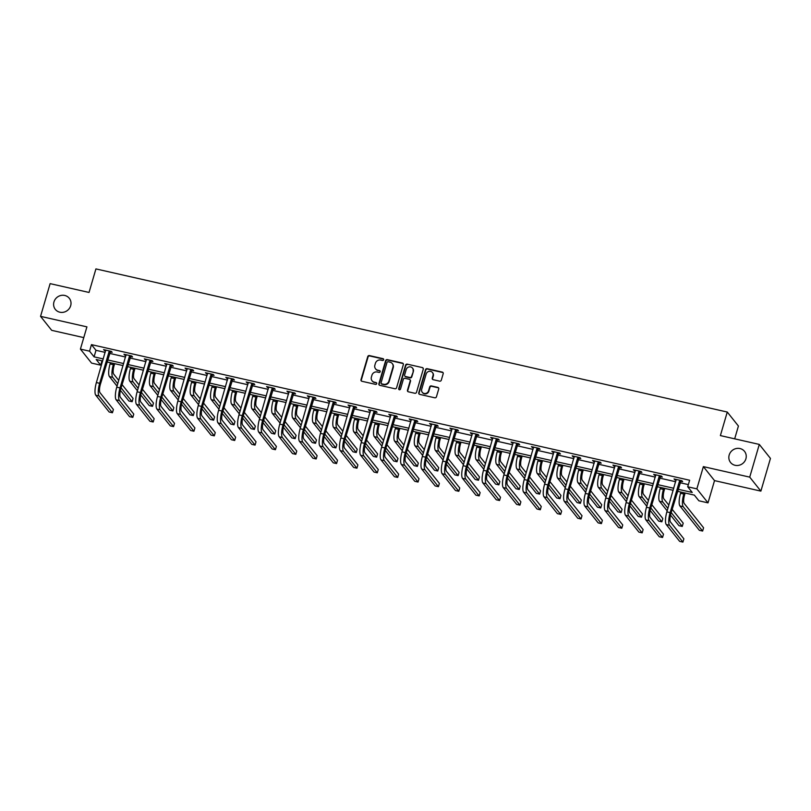 <?xml version="1.0" encoding="UTF-8"?>
<svg xmlns="http://www.w3.org/2000/svg" width="811" height="811" viewBox="0 0 811 811"><rect width="100%" height="100%" fill="white"/><g stroke="black" fill="none" stroke-linecap="round" stroke-linejoin="round"><path stroke-width="1.22" d="M383.674 359.77A0.953 0.902 -38.5 0 0 383.035 358.675L369.41 355.583A1.369 1.287 -38.5 0 0 367.758 356.576L360.996 379.7A1.369 1.287 -38.5 0 0 361.899 381.271L375.523 384.363A0.953 0.902 -38.5 0 0 376.537 382.863A0.953 0.902 -38.5 0 0 376.051 382.559L374.287 382.163A4.379 4.106 -38.5 0 1 371.387 377.125L371.945 375.199A4.379 4.106 -38.5 0 1 377.257 372.016L379.021 372.411A0.953 0.902 -38.5 0 0 380.024 370.921A0.953 0.902 -38.5 0 0 379.538 370.617L377.784 370.211A4.379 4.106 -38.5 0 1 374.875 365.173L375.442 363.247A4.379 4.106 -38.5 0 1 380.744 360.074L382.508 360.469A0.953 0.902 -38.5 0 0 383.674 359.77M383.644 359.182A0.953 0.902 -38.5 0 0 383.339 359.05L369.715 355.958A1.369 1.287 -38.5 0 0 368.062 356.952L361.3 380.075A1.369 1.287 -38.5 0 0 361.382 381.018M376.659 383.076A0.953 0.902 -38.5 0 0 376.355 382.944L374.287 382.163M380.156 371.134A0.953 0.902 -38.5 0 0 379.842 370.992L377.784 370.211M729.18 455.032A8.921 8.363 -38.5 0 0 730.559 462.483A8.921 8.363 -38.5 0 0 739.085 465.261A8.921 8.363 -38.5 0 0 745.897 458.823A8.921 8.363 -38.5 0 0 744.518 451.362A8.921 8.363 -38.5 0 0 735.993 448.584A8.921 8.363 -38.5 0 0 729.18 455.032M53.952 301.945A8.921 8.363 -38.5 0 0 55.33 309.396A8.921 8.363 -38.5 0 0 63.856 312.174A8.921 8.363 -38.5 0 0 70.669 305.737A8.921 8.363 -38.5 0 0 69.29 298.276A8.921 8.363 -38.5 0 0 60.764 295.498A8.921 8.363 -38.5 0 0 53.952 301.945M439.643 381.16A1.369 1.287 -38.5 0 0 441.306 380.166L443.201 373.678A1.369 1.287 -38.5 0 0 442.299 372.107L427.164 368.681A1.369 1.287 -38.5 0 0 425.511 369.674L418.75 392.788A1.369 1.287 -38.5 0 0 419.652 394.369L434.787 397.795A1.369 1.287 -38.5 0 0 436.44 396.802L438.731 388.966A1.369 1.287 -38.5 0 0 437.828 387.394L431.351 385.924A1.369 1.287 -38.5 0 0 429.698 386.918L428.553 390.801A3.66 3.437 -38.5 0 1 422.267 392.301A3.66 3.437 -38.5 0 1 421.7 389.25L426.15 374.023A3.66 3.437 -38.5 0 1 432.445 372.523A3.66 3.437 -38.5 0 1 433.003 375.584L432.263 378.119A1.369 1.287 -38.5 0 0 433.175 379.69L439.643 381.16M759.299 444.418L770.45 458.408L760.88 491.121L749.729 477.132L759.299 444.418L720.381 435.588L727.264 412.039L95.921 268.907L89.038 292.457L50.12 283.637L40.55 316.351L86.919 326.863L80.411 349.105L89.555 351.173L91.461 344.634L689.634 480.244L687.718 486.793L696.862 488.861L708.013 502.861L698.869 500.782L694.348 495.115L677.408 491.273M749.729 477.132L703.37 466.619L696.862 488.861M403.331 364.646A1.369 1.287 -38.5 0 0 402.428 363.064L387.293 359.638A1.369 1.287 -38.5 0 0 385.641 360.631L378.879 383.755A1.369 1.287 -38.5 0 0 379.781 385.326L394.916 388.753A1.369 1.287 -38.5 0 0 396.569 387.759L403.331 364.646M407.234 364.159L422.359 367.586A1.369 1.287 -38.5 0 1 423.271 369.157L416.509 392.281A1.369 1.287 -38.5 0 1 414.847 393.274L408.369 391.804A1.369 1.287 -38.5 0 1 407.467 390.233L410.214 380.856A1.369 1.287 -38.5 0 0 409.302 379.284L405.013 378.311A1.369 1.287 -38.5 0 0 403.351 379.305L400.492 389.067A0.953 0.902 -38.5 0 1 398.85 389.452A0.953 0.902 -38.5 0 1 398.698 388.651L405.571 365.153A1.369 1.287 -38.5 0 1 407.234 364.159L422.359 367.586M40.55 316.351L51.701 330.341L83.766 337.609M734.675 438.832L738.415 426.028L727.264 412.039M91.461 344.634L95.982 350.311L105.207 352.4M109.434 353.353L125.573 357.012M129.811 357.975L145.95 361.635M150.187 362.598L166.326 366.258M170.553 367.211L186.702 370.87M190.93 371.833L207.079 375.493M211.306 376.456L227.445 380.116M231.682 381.069L247.821 384.728M252.059 385.691L268.198 389.351M272.425 390.314L288.574 393.974M292.801 394.927L308.95 398.586M313.178 399.549L329.317 403.209M333.554 404.162L349.693 407.832M353.931 408.785L370.069 412.444M374.297 413.407L390.446 417.067M394.673 418.02L410.822 421.679M415.05 422.643L431.188 426.302M435.426 427.265L451.565 430.925M455.802 431.878L471.941 435.537M476.169 436.5L492.318 440.16M496.545 441.123L512.694 444.783M516.921 445.736L533.06 449.395M537.298 450.358L553.437 454.018M557.674 454.981L573.813 458.641M578.04 459.594L594.189 463.253M598.417 464.216L614.566 467.876M618.793 468.839L634.932 472.499M639.169 473.452L655.308 477.111M659.546 478.074L675.685 481.734M679.912 482.697L688.357 484.603M110.043 351.873L112.161 352.349L111.411 351.406L103.575 349.622L105.653 350.869M130.419 356.485L132.538 356.972L131.787 356.019L123.951 354.245L126.019 355.492M150.795 361.108L152.914 361.584L152.164 360.642L144.328 358.867L146.396 360.104M171.172 365.72L173.29 366.207L172.54 365.264L164.704 363.48L166.772 364.727M191.548 370.343L193.667 370.83L192.906 369.877L185.07 368.103L187.148 369.35M211.914 374.966L214.033 375.442L213.283 374.5L205.447 372.725L207.525 373.962M232.291 379.578L234.409 380.065L233.659 379.122L225.823 377.338L227.891 378.585M252.667 384.201L254.786 384.678L254.036 383.735L246.199 381.961L248.267 383.208M273.043 388.824L275.162 389.3L274.412 388.357L266.576 386.583L268.644 387.82M293.42 393.436L295.539 393.923L294.778 392.98L286.942 391.196L289.02 392.443M313.786 398.059L315.905 398.536L315.155 397.593L307.318 395.819L309.396 397.066M334.162 402.682L336.281 403.158L335.531 402.215L327.695 400.441L329.763 401.678M354.539 407.294L356.658 407.781L355.907 406.828L348.071 405.054L350.139 406.301M374.915 411.917L377.034 412.393L376.284 411.451L368.447 409.677L370.515 410.924M395.292 416.54L397.41 417.016L396.65 416.073L388.814 414.299L390.892 415.536M415.658 421.152L417.777 421.639L417.026 420.686L409.19 418.912L411.268 420.159M436.034 425.775L438.153 426.251L437.403 425.309L429.566 423.535L431.634 424.782M456.411 430.398L458.529 430.874L457.779 429.931L449.943 428.147L452.011 429.394M476.787 435.01L478.906 435.497L478.155 434.544L470.319 432.77L472.387 434.017M497.163 439.633L499.282 440.109L498.522 439.167L490.685 437.393L492.764 438.639M517.53 444.256L519.648 444.732L518.898 443.789L511.062 442.005L513.14 443.252M537.906 448.868L540.025 449.355L539.274 448.402L531.438 446.628L533.506 447.875M558.282 453.491L560.401 453.967L559.651 453.025L551.815 451.251L553.883 452.497M578.659 458.114L580.777 458.59L580.027 457.647L572.191 455.863L574.259 457.11M599.025 462.726L601.154 463.213L600.393 462.26L592.557 460.486L594.635 461.733M619.401 467.349L621.52 467.825L620.77 466.883L612.934 465.108L615.012 466.345M639.778 471.961L641.896 472.448L641.146 471.505L633.31 469.721L635.378 470.968M660.154 476.584L662.273 477.071L661.523 476.118L653.686 474.344L655.754 475.591M680.53 481.207L682.649 481.683L681.889 480.741L674.053 478.966L676.131 480.203M703.37 466.619L714.521 480.609L760.88 491.121M714.521 480.609L708.013 502.861M101.973 360.814L100.706 365.173L91.562 363.095L80.411 349.105M678.006 489.236L692.239 492.459L687.718 486.793M89.555 351.173L94.076 356.85L103.291 358.938M107.518 359.902L123.667 363.561M127.895 364.514L144.034 368.174M148.271 369.137L164.41 372.796M168.647 373.759L184.786 377.419M189.014 378.372L205.163 382.032M209.39 382.995L225.539 386.654M229.766 387.617L245.905 391.277M250.143 392.23L266.282 395.89M270.519 396.853L286.658 400.512M290.885 401.475L307.034 405.135M311.262 406.088L327.411 409.748M331.638 410.711L347.777 414.37M352.015 415.333L368.153 418.993M372.391 419.946L388.53 423.606M392.757 424.569L408.906 428.228M413.134 429.181L429.283 432.851M433.51 433.804L449.649 437.464M453.886 438.427L470.025 442.086M474.263 443.039L490.402 446.699M494.629 447.662L510.778 451.321M515.005 452.285L531.154 455.944M535.382 456.897L551.521 460.557M555.758 461.52L571.897 465.179M576.134 466.143L592.273 469.802M596.501 470.755L612.65 474.415M616.877 475.378L633.026 479.037M637.253 480L653.392 483.66M657.63 484.613L673.769 488.273M102.693 360.976L96.185 359.496L100.706 365.173M673.181 490.31L657.032 486.651M652.804 485.688L636.655 482.028M632.428 481.075L616.289 477.415M612.052 476.452L595.913 472.793M591.675 471.83L575.536 468.17M571.309 467.217L555.16 463.557M550.933 462.594L534.784 458.935M530.556 457.972L514.417 454.312M510.18 453.359L494.041 449.7M489.803 448.736L473.665 445.077M469.437 444.124L453.288 440.454M449.061 439.501L432.912 435.842M428.684 434.878L412.546 431.219M408.308 430.266L392.169 426.606M387.932 425.643L371.793 421.984M367.565 421.021L351.416 417.361M347.189 416.408L331.04 412.748M326.813 411.785L310.674 408.126M306.436 407.163L290.297 403.503M286.06 402.55L269.921 398.89M265.694 397.927L249.545 394.268M245.317 393.305L229.168 389.645M224.941 388.692L208.802 385.032M204.565 384.069L188.426 380.41M184.188 379.447L168.049 375.787M163.822 374.834L147.673 371.174M143.446 370.211L127.297 366.552M123.069 365.589L106.93 361.929M95.982 350.311L94.076 356.85M104.325 350.575L104.538 349.845M124.701 355.188L124.914 354.468M145.078 359.81L145.291 359.08M165.454 364.433L165.667 363.703M185.831 369.046L186.043 368.326M206.197 373.668L206.41 372.938M226.573 378.291L226.786 377.561M246.949 382.904L247.162 382.184M267.326 387.526L267.539 386.796M287.702 392.149L287.915 391.419M308.068 396.761L308.281 396.042M328.445 401.384L328.658 400.654M348.821 405.997L349.034 405.277M369.198 410.619L369.41 409.89M389.574 415.242L389.787 414.512M409.94 419.855L410.153 419.135M430.317 424.477L430.529 423.747M450.693 429.1L450.906 428.37M471.069 433.713L471.282 432.993M491.446 438.335L491.659 437.605M511.812 442.958L512.025 442.228M532.188 447.571L532.401 446.851M552.565 452.193L552.778 451.463M572.941 456.816L573.154 456.086M593.317 461.429L593.53 460.709M613.684 466.051L613.897 465.321M634.06 470.674L634.273 469.944M654.436 475.287L654.649 474.567M674.813 479.909L675.026 479.179M375.554 368.833L375.858 369.208A4.379 4.106 -38.5 0 0 378.078 370.597M372.067 380.775L372.361 381.16A4.379 4.106 -38.5 0 0 374.591 382.539M403.249 363.703A1.369 1.287 -38.5 0 0 402.722 363.45L387.597 360.013A1.369 1.287 -38.5 0 0 385.945 361.007L379.183 384.13A1.369 1.287 -38.5 0 0 379.264 385.063M388.185 361.757A0.953 0.902 -38.5 0 0 387.019 362.446L381.089 382.741A0.953 0.902 -38.5 0 0 381.717 383.846L383.583 384.272A4.379 4.106 -38.5 0 0 388.885 381.089L392.94 367.221A4.379 4.106 -38.5 0 0 390.04 362.172L388.185 361.757M381.231 383.542L381.535 383.927A0.953 0.902 -38.5 0 0 382.022 384.221L381.717 383.846M392.26 363.561L392.565 363.936A4.379 4.106 -38.5 0 1 393.244 367.596L389.189 381.464A4.379 4.106 -38.5 0 1 383.887 384.647L382.022 384.221M423.19 368.224A1.369 1.287 -38.5 0 0 422.663 367.961M410.001 379.71L410.295 380.095A1.369 1.287 -38.5 0 1 410.508 381.231L407.771 390.608A1.369 1.287 -38.5 0 0 407.852 391.551M407.538 364.534A1.369 1.287 -38.5 0 0 405.875 365.528L399.002 389.037A0.953 0.902 -38.5 0 0 399.032 389.625M413.052 371.124A3.66 3.437 -38.5 0 0 408.987 366.927A3.66 3.437 -38.5 0 0 406.199 369.573L404.628 374.935A1.369 1.287 -38.5 0 0 405.53 376.507L409.829 377.48A1.369 1.287 -38.5 0 0 411.491 376.486L413.357 371.509A3.66 3.437 -38.5 0 0 412.789 368.447L412.485 368.072M404.841 376.081L405.145 376.456A1.369 1.287 -38.5 0 0 405.835 376.892L405.53 376.507M413.357 371.509L411.785 376.872A1.369 1.287 -38.5 0 1 410.133 377.865L405.835 376.892M432.445 372.523L432.739 372.898A3.66 3.437 -38.5 0 1 433.307 375.959L432.567 378.494A1.369 1.287 -38.5 0 0 432.648 379.436M422.267 392.301L422.572 392.686A3.66 3.437 -38.5 0 0 428.857 391.176L428.553 390.801M438.65 388.023A1.369 1.287 -38.5 0 0 438.122 387.77L431.655 386.3A1.369 1.287 -38.5 0 0 429.992 387.293L428.857 391.176M443.12 372.746A1.369 1.287 -38.5 0 0 442.593 372.482L427.468 369.056A1.369 1.287 -38.5 0 0 425.816 370.049L419.054 393.173A1.369 1.287 -38.5 0 0 419.135 394.105M114.655 363.683L114.077 365.639A6.975 1.936 102.8 0 0 113.672 374.074L118.73 380.42M117.777 383.694L112.719 377.338A10.452 2.899 -77.2 0 1 113.327 364.686L113.682 363.47M117.058 386.148L109.455 376.598A10.452 2.899 -77.2 0 1 110.063 363.946L110.418 362.73M122.035 384.556L133.095 398.444L132.142 401.719L121.082 387.83M132.142 401.719L128.878 400.979L120.393 390.334M105.694 350.109L96.387 382.559L99.652 383.299L109.292 350.92M110.549 351.204L100.402 384.242A6.975 1.936 102.8 0 0 99.996 392.676L113.388 409.484L112.435 412.758L99.043 395.95A10.452 2.899 -77.2 0 1 99.652 383.299M112.435 412.758L109.171 412.018L95.769 395.21A10.452 2.899 -77.2 0 1 96.387 382.559M109.759 352.238L109.009 351.295M135.031 368.306L134.454 370.252A6.975 1.936 102.8 0 0 134.048 378.686L139.107 385.032M138.154 388.307L133.095 381.961A10.452 2.899 -77.2 0 1 133.703 369.309L134.058 368.082M137.434 390.76L129.831 381.221A10.452 2.899 -77.2 0 1 130.439 368.569L130.794 367.342M142.412 389.179L153.472 403.067L152.519 406.341L141.449 392.453M152.519 406.341L149.254 405.601L140.769 394.957M155.398 372.918L154.83 374.875A6.975 1.936 102.8 0 0 154.425 383.309L159.483 389.655M158.53 392.93L153.472 386.583A10.452 2.899 -77.2 0 1 154.08 373.932L154.435 372.705M157.81 395.383L150.207 385.843A10.452 2.899 -77.2 0 1 150.816 373.192L151.17 371.965M162.788 393.801L173.848 407.68L172.895 410.954L161.825 397.066M172.895 410.954L169.621 410.214L161.146 399.57M126.07 354.721L116.754 387.171L120.028 387.911L129.669 355.542M130.926 355.826L120.778 388.864A6.975 1.936 102.8 0 0 120.373 397.299L133.764 414.107L132.811 417.381L119.41 400.563A10.452 2.899 -77.2 0 1 120.028 387.911M132.811 417.381L129.547 416.641L116.145 399.823A10.452 2.899 -77.2 0 1 116.754 387.171M130.135 356.86L129.385 355.917M146.446 359.344L137.13 391.794L140.394 392.534L150.045 360.165M151.302 360.449L141.155 393.477A6.975 1.936 102.8 0 0 140.749 401.911L154.141 418.729L153.188 421.994L139.786 405.186A10.452 2.899 -77.2 0 1 140.394 392.534M153.188 421.994L149.913 421.254L136.522 404.446A10.452 2.899 -77.2 0 1 137.13 391.794M150.511 361.483L149.751 360.53M175.774 377.541L175.206 379.497A6.975 1.936 102.8 0 0 174.801 387.932L179.86 394.278M178.896 397.542L173.838 391.196A10.452 2.899 -77.2 0 1 174.456 378.544L174.811 377.328M178.187 400.005L170.574 390.456A10.452 2.899 -77.2 0 1 171.182 377.804L171.547 376.588M183.154 398.414L194.224 412.302L193.261 415.577L182.201 401.688M193.261 415.577L189.997 414.837L181.522 404.192M196.15 382.163L195.583 384.11A6.975 1.936 102.8 0 0 195.177 392.544L200.236 398.89M199.273 402.165L194.214 395.819A10.452 2.899 -77.2 0 1 194.822 383.167L195.187 381.94M198.553 404.618L190.95 395.079A10.452 2.899 -77.2 0 1 191.558 382.427L191.923 381.2M203.531 403.037L214.601 416.925L213.638 420.189L202.578 406.311M213.638 420.189L210.373 419.449L201.888 408.815M216.527 386.776L215.949 388.733A6.975 1.936 102.8 0 0 215.544 397.167L220.602 403.513M219.649 406.787L214.591 400.441A10.452 2.899 -77.2 0 1 215.199 387.79L215.554 386.563M218.929 409.241L211.326 399.701A10.452 2.899 -77.2 0 1 211.935 387.05L212.289 385.823M223.907 407.659L234.967 421.538L234.014 424.812L222.954 410.924M234.014 424.812L230.75 424.072L222.265 413.428M166.823 363.967L157.506 396.417L160.771 397.157L170.411 364.778M171.679 365.062L161.521 398.1A6.975 1.936 102.8 0 0 161.115 406.534L174.517 423.342L173.554 426.616L160.162 409.808A10.452 2.899 -77.2 0 1 160.771 397.157M173.554 426.616L170.29 425.876L156.898 409.068A10.452 2.899 -77.2 0 1 157.506 396.417M170.888 366.096L170.128 365.153M187.189 368.579L177.883 401.029L181.147 401.769L190.788 369.4M192.045 369.684L181.897 402.722A6.975 1.936 102.8 0 0 181.492 411.157L194.893 427.965L193.93 431.239L180.539 414.421A10.452 2.899 -77.2 0 1 181.147 401.769M193.93 431.239L190.666 430.499L177.274 413.681A10.452 2.899 -77.2 0 1 177.883 401.029M191.254 370.718L190.504 369.775M207.565 373.202L198.259 405.652L201.523 406.392L211.164 374.013M212.421 374.307L202.274 407.335A6.975 1.936 102.8 0 0 201.868 415.769L215.26 432.587L214.307 435.852L200.915 419.044A10.452 2.899 -77.2 0 1 201.523 406.392M214.307 435.852L211.042 435.112L197.641 418.304A10.452 2.899 -77.2 0 1 198.259 405.652M211.63 375.341L210.88 374.388M236.903 391.399L236.325 393.355A6.975 1.936 102.8 0 0 235.92 401.79L240.979 408.136M240.026 411.4L234.967 405.054A10.452 2.899 -77.2 0 1 235.575 392.402L235.93 391.186M239.306 413.863L231.703 404.314A10.452 2.899 -77.2 0 1 232.311 391.662L232.666 390.436M244.283 412.272L255.343 426.16L254.39 429.435L243.32 415.546M254.39 429.435L251.126 428.695L242.641 418.05M227.942 377.825L218.625 410.275L221.9 411.015L231.54 378.636M232.798 378.919L222.65 411.958A6.975 1.936 102.8 0 0 222.244 420.392L235.636 437.2L234.683 440.474L221.281 423.666A10.452 2.899 -77.2 0 1 221.9 411.015M234.683 440.474L231.419 439.734L218.017 422.926A10.452 2.899 -77.2 0 1 218.625 410.275M232.007 379.953L231.257 379.011M257.269 396.021L256.702 397.968A6.975 1.936 102.8 0 0 256.296 406.402L261.355 412.748M260.402 416.023L255.343 409.677A10.452 2.899 -77.2 0 1 255.952 397.025L256.306 395.798M259.682 418.476L252.079 408.937A10.452 2.899 -77.2 0 1 252.687 396.285L253.042 395.058M264.66 416.895L275.72 430.783L274.767 434.047L263.697 420.169M274.767 434.047L271.492 433.307L263.017 422.663M248.318 382.437L239.002 414.887L242.266 415.627L251.917 383.258M253.174 383.542L243.026 416.58A6.975 1.936 102.8 0 0 242.621 425.015L256.012 441.823L255.059 445.097L241.658 428.279A10.452 2.899 -77.2 0 1 242.266 415.627M255.059 445.097L251.785 444.357L238.393 427.539A10.452 2.899 -77.2 0 1 239.002 414.887M252.383 384.576L251.623 383.633M277.646 400.634L277.078 402.591A6.975 1.936 102.8 0 0 276.673 411.025L281.731 417.371M280.768 420.645L275.71 414.299A10.452 2.899 -77.2 0 1 276.328 401.648L276.683 400.421M280.059 423.099L272.445 413.559A10.452 2.899 -77.2 0 1 273.054 400.908L273.419 399.681M285.026 421.517L296.096 435.395L295.133 438.67L284.073 424.782M295.133 438.67L291.869 437.93L283.394 427.285M268.694 387.06L259.378 419.51L262.642 420.25L272.283 387.871M273.55 388.165L263.393 421.193A6.975 1.936 102.8 0 0 262.987 429.627L276.389 446.445L275.426 449.71L262.034 432.902A10.452 2.899 -77.2 0 1 262.642 420.25M275.426 449.71L272.161 448.97L258.77 432.162A10.452 2.899 -77.2 0 1 259.378 419.51M272.76 389.199L271.999 388.246M298.022 405.257L297.455 407.213A6.975 1.936 102.8 0 0 297.049 415.637L302.108 421.994M301.145 425.258L296.086 418.912A10.452 2.899 -77.2 0 1 296.694 406.26L297.059 405.034M300.425 427.721L292.822 418.172A10.452 2.899 -77.2 0 1 293.43 405.52L293.795 404.294M305.402 426.13L316.462 440.018L315.509 443.293L304.449 429.404M315.509 443.293L312.245 442.553L303.76 431.908M289.061 391.683L279.754 424.133L283.019 424.873L292.659 392.494M293.917 392.777L283.769 425.816A6.975 1.936 102.8 0 0 283.363 434.25L296.765 451.058L295.802 454.332L282.41 437.524A10.452 2.899 -77.2 0 1 283.019 424.873M295.802 454.332L292.538 453.592L279.146 436.784A10.452 2.899 -77.2 0 1 279.754 424.133M293.126 393.811L292.376 392.869M318.399 409.879L317.821 411.826A6.975 1.936 102.8 0 0 317.415 420.26L322.474 426.606M321.521 429.881L316.462 423.535A10.452 2.899 -77.2 0 1 317.071 410.883L317.425 409.656M320.801 432.334L313.198 422.795A10.452 2.899 -77.2 0 1 313.806 410.143L314.161 408.916M325.779 430.753L336.839 444.641L335.886 447.905L324.826 434.027M335.886 447.905L332.622 447.165L324.136 436.521M309.437 396.295L300.131 428.745L303.395 429.485L313.036 397.116M314.293 397.4L304.145 430.438A6.975 1.936 102.8 0 0 303.74 438.873L317.131 455.681L316.178 458.955L302.787 442.137A10.452 2.899 -77.2 0 1 303.395 429.485M316.178 458.955L312.914 458.215L299.512 441.397A10.452 2.899 -77.2 0 1 300.131 428.745M313.502 398.434L312.752 397.491M338.775 414.492L338.197 416.448A6.975 1.936 102.8 0 0 337.792 424.883L342.85 431.229M341.897 434.503L336.839 428.147A10.452 2.899 -77.2 0 1 337.447 415.506L337.802 414.279M341.178 436.957L333.574 427.407A10.452 2.899 -77.2 0 1 334.183 414.766L334.537 413.539M346.155 435.375L357.215 449.253L356.262 452.528L345.192 438.639M356.262 452.528L352.998 451.788L344.513 441.143M329.813 400.918L320.497 433.368L323.771 434.108L333.412 401.729M334.669 402.023L324.522 435.051A6.975 1.936 102.8 0 0 324.116 443.485L337.508 460.303L336.555 463.568L323.153 446.76A10.452 2.899 -77.2 0 1 323.771 434.108M336.555 463.568L333.291 462.828L319.889 446.02A10.452 2.899 -77.2 0 1 320.497 433.368M333.879 403.047L333.128 402.104M359.141 419.115L358.574 421.071A6.975 1.936 102.8 0 0 358.168 429.495L363.227 435.852M362.274 439.116L357.215 432.77A10.452 2.899 -77.2 0 1 357.823 420.118L358.178 418.892M361.554 441.579L353.951 432.03A10.452 2.899 -77.2 0 1 354.559 419.378L354.914 418.152M366.521 439.988L377.591 453.876L376.639 457.151L365.568 443.262M376.639 457.151L373.364 456.411L364.889 445.766M350.19 405.541L340.873 437.991L344.138 438.731L353.789 406.352M355.046 406.635L344.898 439.674A6.975 1.936 102.8 0 0 344.493 448.108L357.884 464.916L356.931 468.19L343.529 451.382A10.452 2.899 -77.2 0 1 344.138 438.731M356.931 468.19L353.657 467.45L340.265 450.642A10.452 2.899 -77.2 0 1 340.873 437.991M354.255 407.669L353.495 406.727M379.518 423.737L378.95 425.684A6.975 1.936 102.8 0 0 378.544 434.118L383.603 440.464M382.64 443.739L377.581 437.393A10.452 2.899 -77.2 0 1 378.2 424.741L378.555 423.514M381.93 446.192L374.317 436.653A10.452 2.899 -77.2 0 1 374.925 424.001L375.29 422.774M386.898 444.61L397.968 458.499L397.005 461.763L385.945 447.885M397.005 461.763L393.74 461.023L385.266 450.379M370.566 410.153L361.25 442.603L364.514 443.343L374.155 410.974M375.422 411.258L365.264 444.296A6.975 1.936 102.8 0 0 364.859 452.72L378.261 469.539L377.297 472.813L363.906 455.995A10.452 2.899 -77.2 0 1 364.514 443.343M377.297 472.813L374.033 472.073L360.642 455.255A10.452 2.899 -77.2 0 1 361.25 442.603M374.631 412.292L373.871 411.349M399.894 428.35L399.326 430.306A6.975 1.936 102.8 0 0 398.921 438.741L403.979 445.087M403.016 448.361L397.958 442.005A10.452 2.899 -77.2 0 1 398.566 429.364L398.931 428.137M402.297 450.815L394.693 441.265A10.452 2.899 -77.2 0 1 395.302 428.624L395.667 427.397M407.274 449.233L418.334 463.111L417.381 466.386L406.321 452.497M417.381 466.386L414.117 465.646L405.632 455.001M390.932 414.776L381.626 447.226L384.89 447.966L394.531 415.587M395.788 415.881L385.641 448.909A6.975 1.936 102.8 0 0 385.235 457.343L398.637 474.161L397.674 477.426L384.282 460.618A10.452 2.899 -77.2 0 1 384.89 447.966M397.674 477.426L394.41 476.686L381.018 459.878A10.452 2.899 -77.2 0 1 381.626 447.226M394.998 416.905L394.247 415.962M420.27 432.973L419.692 434.919A6.975 1.936 102.8 0 0 419.287 443.353L424.346 449.71M423.393 452.974L418.334 446.628A10.452 2.899 -77.2 0 1 418.942 433.976L419.297 432.75M422.673 455.437L415.07 445.888A10.452 2.899 -77.2 0 1 415.678 433.236L416.033 432.01M427.65 453.846L438.71 467.734L437.758 471.009L426.698 457.12M437.758 471.009L434.493 470.268L426.008 459.624M411.309 419.399L402.003 451.849L405.267 452.589L414.908 420.21M416.165 420.493L406.017 453.531A6.975 1.936 102.8 0 0 405.612 461.966L419.003 478.774L418.05 482.048L404.659 465.24A10.452 2.899 -77.2 0 1 405.267 452.589M418.05 482.048L414.786 481.308L401.384 464.49A10.452 2.899 -77.2 0 1 402.003 451.849M415.374 421.527L414.624 420.585M440.647 437.595L440.069 439.542A6.975 1.936 102.8 0 0 439.663 447.976L444.722 454.322M443.769 457.597L438.71 451.251A10.452 2.899 -77.2 0 1 439.319 438.599L439.674 437.372M443.049 460.05L435.446 450.51A10.452 2.899 -77.2 0 1 436.054 437.859L436.409 436.632M448.027 458.468L459.087 472.357L458.134 475.621L447.064 461.743M458.134 475.621L454.87 474.881L446.385 464.237M431.685 424.011L422.369 456.461L425.633 457.201L435.284 424.832M436.541 425.116L426.393 458.154A6.975 1.936 102.8 0 0 425.988 466.578L439.38 483.397L438.427 486.671L425.025 469.853A10.452 2.899 -77.2 0 1 425.633 457.201M438.427 486.671L435.162 485.931L421.761 469.113A10.452 2.899 -77.2 0 1 422.369 456.461M435.75 426.15L435 425.197M461.013 442.208L460.445 444.164A6.975 1.936 102.8 0 0 460.04 452.599L465.098 458.945M464.145 462.219L459.087 455.863A10.452 2.899 -77.2 0 1 459.695 443.222L460.05 441.995M463.426 464.673L455.823 455.123A10.452 2.899 -77.2 0 1 456.431 442.471L456.786 441.255M468.393 463.091L479.463 476.969L478.51 480.244L467.44 466.355M478.51 480.244L475.236 479.504L466.761 468.859M452.062 428.634L442.745 461.084L446.009 461.824L455.66 429.445M456.917 429.729L446.77 462.767A6.975 1.936 102.8 0 0 446.364 471.201L459.756 488.009L458.803 491.284L445.401 474.476A10.452 2.899 -77.2 0 1 446.009 461.824M458.803 491.284L455.529 490.543L442.137 473.736A10.452 2.899 -77.2 0 1 442.745 461.084M456.127 430.763L455.366 429.82M481.389 446.831L480.822 448.777A6.975 1.936 102.8 0 0 480.416 457.211L485.475 463.568M484.512 466.832L479.453 460.486A10.452 2.899 -77.2 0 1 480.071 447.834L480.426 446.608M483.802 469.295L476.189 459.746A10.452 2.899 -77.2 0 1 476.797 447.094L477.162 445.868M488.769 467.704L499.84 481.592L498.877 484.866L487.816 470.978M498.877 484.866L495.612 484.126L487.137 473.482M472.438 433.256L463.122 465.707L466.386 466.447L476.027 434.067M477.294 434.351L467.136 467.389A6.975 1.936 102.8 0 0 466.73 475.824L480.132 492.632L479.169 495.906L465.778 479.088A10.452 2.899 -77.2 0 1 466.386 466.447M479.169 495.906L475.905 495.166L462.513 478.348A10.452 2.899 -77.2 0 1 463.122 465.707M476.503 435.385L475.743 434.443M501.766 451.453L501.198 453.4A6.975 1.936 102.8 0 0 500.792 461.834L505.851 468.18M504.888 471.455L499.829 465.108A10.452 2.899 -77.2 0 1 500.438 452.457L500.803 451.23M504.168 473.908L496.565 464.368A10.452 2.899 -77.2 0 1 497.173 451.717L497.538 450.49M509.146 472.326L520.206 486.215L519.253 489.479L508.193 475.601M519.253 489.479L515.989 488.739L507.504 478.095M492.804 437.869L483.498 470.319L486.762 471.059L496.403 438.69M497.66 438.974L487.512 472.002A6.975 1.936 102.8 0 0 487.107 480.436L500.499 497.255L499.546 500.519L486.154 483.711A10.452 2.899 -77.2 0 1 486.762 471.059M499.546 500.519L496.281 499.779L482.89 482.971A10.452 2.899 -77.2 0 1 483.498 470.319M496.869 440.008L496.119 439.055M522.142 456.066L521.564 458.022A6.975 1.936 102.8 0 0 521.159 466.457L526.217 472.803M525.264 476.077L520.206 469.721A10.452 2.899 -77.2 0 1 520.814 457.069L521.169 455.853M524.545 478.531L516.942 468.981A10.452 2.899 -77.2 0 1 517.55 456.329L517.905 455.113M529.522 476.939L540.582 490.827L539.629 494.102L528.569 480.213M539.629 494.102L536.365 493.362L527.88 482.717M513.181 442.492L503.874 474.942L507.139 475.682L516.779 443.303M518.036 443.587L507.889 476.625A6.975 1.936 102.8 0 0 507.483 485.059L520.875 501.867L519.922 505.141L506.53 488.334A10.452 2.899 -77.2 0 1 507.139 475.682M519.922 505.141L516.658 504.401L503.256 487.593A10.452 2.899 -77.2 0 1 503.874 474.942M517.246 444.621L516.495 443.678M542.518 460.689L541.941 462.635A6.975 1.936 102.8 0 0 541.535 471.069L546.594 477.426M545.641 480.69L540.582 474.344A10.452 2.899 -77.2 0 1 541.19 461.692L541.545 460.466M544.921 483.153L537.318 473.604A10.452 2.899 -77.2 0 1 537.926 460.952L538.281 459.725M549.899 481.562L560.959 495.45L560.006 498.724L548.935 484.836M560.006 498.724L556.741 497.984L548.256 487.34M533.557 447.114L524.241 479.554L527.505 480.305L537.156 447.925M538.413 448.209L528.265 481.247A6.975 1.936 102.8 0 0 527.86 489.682L541.251 506.49L540.298 509.764L526.897 492.946A10.452 2.899 -77.2 0 1 527.505 480.305M540.298 509.764L537.034 509.024L523.632 492.206A10.452 2.899 -77.2 0 1 524.241 479.554M537.622 449.243L536.872 448.301M562.885 465.311L562.317 467.258A6.975 1.936 102.8 0 0 561.911 475.692L566.97 482.038M566.017 485.313L560.959 478.966A10.452 2.899 -77.2 0 1 561.567 466.315L561.922 465.088M565.297 487.766L557.694 478.226A10.452 2.899 -77.2 0 1 558.303 465.575L558.657 464.348M570.265 486.184L581.335 500.073L580.382 503.337L569.312 489.449M580.382 503.337L577.108 502.597L568.633 491.953M553.933 451.727L544.617 484.177L547.881 484.917L557.532 452.548M558.789 452.832L548.641 485.86A6.975 1.936 102.8 0 0 548.236 494.294L561.628 511.112L560.675 514.377L547.273 497.569A10.452 2.899 -77.2 0 1 547.881 484.917M560.675 514.377L557.4 513.637L544.009 496.829A10.452 2.899 -77.2 0 1 544.617 484.177M557.998 453.866L557.238 452.913M583.261 469.924L582.693 471.88A6.975 1.936 102.8 0 0 582.288 480.315L587.346 486.661M586.383 489.935L581.325 483.579A10.452 2.899 -77.2 0 1 581.943 470.927L582.298 469.711M585.674 492.389L578.061 482.839A10.452 2.899 -77.2 0 1 578.669 470.187L579.034 468.971M590.641 490.797L601.711 504.685L600.748 507.96L589.688 494.071M600.748 507.96L597.484 507.22L589.009 496.575M574.31 456.35L564.993 488.8L568.258 489.54L577.898 457.161M579.166 457.445L569.008 490.483A6.975 1.936 102.8 0 0 568.602 498.917L582.004 515.725L581.041 518.999L567.649 502.191A10.452 2.899 -77.2 0 1 568.258 489.54M581.041 518.999L577.777 518.259L564.385 501.451A10.452 2.899 -77.2 0 1 564.993 488.8M578.375 458.479L577.614 457.536M603.637 474.547L603.07 476.493A6.975 1.936 102.8 0 0 602.664 484.927L607.723 491.284M606.76 494.548L601.701 488.202A10.452 2.899 -77.2 0 1 602.309 475.55L602.674 474.323M606.04 497.001L598.437 487.462A10.452 2.899 -77.2 0 1 599.045 474.81L599.41 473.583M611.018 495.42L622.078 509.308L621.125 512.582L610.065 498.694M621.125 512.582L617.86 511.842L609.375 501.198M594.676 460.962L585.37 493.412L588.634 494.152L598.275 461.783M599.532 462.067L589.384 495.105A6.975 1.936 102.8 0 0 588.979 503.54L602.37 520.348L601.417 523.622L588.026 506.804A10.452 2.899 -77.2 0 1 588.634 494.152M601.417 523.622L598.153 522.882L584.761 506.064A10.452 2.899 -77.2 0 1 585.37 493.412M598.741 463.101L597.991 462.158M624.014 479.159L623.436 481.116A6.975 1.936 102.8 0 0 623.03 489.55L628.089 495.896M627.136 499.17L622.078 492.824A10.452 2.899 -77.2 0 1 622.686 480.173L623.041 478.946M626.416 501.624L618.813 492.084A10.452 2.899 -77.2 0 1 619.422 479.433L619.776 478.206M631.394 500.042L642.454 513.921L641.501 517.195L630.441 503.307M641.501 517.195L638.237 516.455L629.752 505.811M615.052 465.585L605.746 498.035L609.01 498.775L618.651 466.406M619.908 466.69L609.76 499.718A6.975 1.936 102.8 0 0 609.355 508.152L622.747 524.97L621.794 528.235L608.402 511.427A10.452 2.899 -77.2 0 1 609.01 498.775M621.794 528.235L618.529 527.495L605.128 510.687A10.452 2.899 -77.2 0 1 605.746 498.035M619.117 467.724L618.367 466.771M644.39 483.782L643.812 485.738A6.975 1.936 102.8 0 0 643.407 494.173L648.465 500.519M647.513 503.793L642.454 497.437A10.452 2.899 -77.2 0 1 643.062 484.785L643.417 483.569M646.793 506.246L639.19 496.697A10.452 2.899 -77.2 0 1 639.798 484.045L640.153 482.829M651.77 504.655L662.83 518.543L661.877 521.818L650.807 507.929M661.877 521.818L658.613 521.078L650.128 510.433M635.429 470.208L626.112 502.658L629.377 503.398L639.027 471.019M640.284 471.303L630.137 504.341A6.975 1.936 102.8 0 0 629.731 512.775L643.123 529.583L642.17 532.857L628.768 516.049A10.452 2.899 -77.2 0 1 629.377 503.398M642.17 532.857L638.906 532.117L625.504 515.309A10.452 2.899 -77.2 0 1 626.112 502.658M639.494 472.337L638.744 471.394M664.756 488.404L664.189 490.351A6.975 1.936 102.8 0 0 663.783 498.785L668.842 505.131M667.889 508.406L662.83 502.06A10.452 2.899 -77.2 0 1 663.439 489.408L663.793 488.181M667.169 510.859L659.566 501.32A10.452 2.899 -77.2 0 1 660.174 488.668L660.529 487.441M672.137 509.278L683.207 523.166L682.254 526.43L671.184 512.552M682.254 526.43L678.979 525.69L670.504 515.056M655.805 474.82L646.489 507.27L649.753 508.01L659.404 475.641M660.661 475.925L650.513 508.963A6.975 1.936 102.8 0 0 650.108 517.398L663.499 534.206L662.546 537.48L649.145 520.662A10.452 2.899 -77.2 0 1 649.753 508.01M662.546 537.48L659.272 536.74L645.88 519.922A10.452 2.899 -77.2 0 1 646.489 507.27M659.87 476.959L659.11 476.016M685.133 493.017L684.565 494.974A6.975 1.936 102.8 0 0 684.16 503.408L703.583 527.779L702.62 531.053L683.197 506.682A10.452 2.899 -77.2 0 1 683.815 494.031L684.17 492.804M702.62 531.053L699.356 530.313L679.932 505.942A10.452 2.899 -77.2 0 1 680.541 493.291L680.905 492.064M676.181 479.443L666.865 511.893L670.129 512.633L679.77 480.254M681.037 480.548L670.879 513.576A6.975 1.936 102.8 0 0 670.474 522.01L683.876 538.828L682.913 542.093L669.521 525.285A10.452 2.899 -77.2 0 1 670.129 512.633M682.913 542.093L679.648 541.353L666.257 524.545A10.452 2.899 -77.2 0 1 666.865 511.893M680.247 481.582L679.486 480.629M110.063 363.946L113.327 364.686M109.455 376.598L112.719 377.338M95.769 395.21L99.043 395.95M130.439 368.569L133.703 369.309M129.831 381.221L133.095 381.961M150.816 373.192L154.08 373.932M150.207 385.843L153.472 386.583M116.145 399.823L119.41 400.563M136.522 404.446L139.786 405.186M171.182 377.804L174.456 378.544M170.574 390.456L173.838 391.196M191.558 382.427L194.822 383.167M190.95 395.079L194.214 395.819M211.935 387.05L215.199 387.79M211.326 399.701L214.591 400.441M156.898 409.068L160.162 409.808M177.274 413.681L180.539 414.421M197.641 418.304L200.915 419.044M232.311 391.662L235.575 392.402M231.703 404.314L234.967 405.054M218.017 422.926L221.281 423.666M252.687 396.285L255.952 397.025M252.079 408.937L255.343 409.677M238.393 427.539L241.658 428.279M273.054 400.908L276.328 401.648M272.445 413.559L275.71 414.299M258.77 432.162L262.034 432.902M293.43 405.52L296.694 406.26M292.822 418.172L296.086 418.912M279.146 436.784L282.41 437.524M313.806 410.143L317.071 410.883M313.198 422.795L316.462 423.535M299.512 441.397L302.787 442.137M334.183 414.766L337.447 415.506M333.574 427.407L336.839 428.147M319.889 446.02L323.153 446.76M354.559 419.378L357.823 420.118M353.951 432.03L357.215 432.77M340.265 450.642L343.529 451.382M374.925 424.001L378.2 424.741M374.317 436.653L377.581 437.393M360.642 455.255L363.906 455.995M395.302 428.624L398.566 429.364M394.693 441.265L397.958 442.005M381.018 459.878L384.282 460.618M415.678 433.236L418.942 433.976M415.07 445.888L418.334 446.628M401.384 464.49L404.659 465.24M436.054 437.859L439.319 438.599M435.446 450.51L438.71 451.251M421.761 469.113L425.025 469.853M456.431 442.471L459.695 443.222M455.823 455.123L459.087 455.863M442.137 473.736L445.401 474.476M476.797 447.094L480.071 447.834M476.189 459.746L479.453 460.486M462.513 478.348L465.778 479.088M497.173 451.717L500.438 452.457M496.565 464.368L499.829 465.108M482.89 482.971L486.154 483.711M517.55 456.329L520.814 457.069M516.942 468.981L520.206 469.721M503.256 487.593L506.53 488.334M537.926 460.952L541.19 461.692M537.318 473.604L540.582 474.344M523.632 492.206L526.897 492.946M558.303 465.575L561.567 466.315M557.694 478.226L560.959 478.966M544.009 496.829L547.273 497.569M578.669 470.187L581.943 470.927M578.061 482.839L581.325 483.579M564.385 501.451L567.649 502.191M599.045 474.81L602.309 475.55M598.437 487.462L601.701 488.202M584.761 506.064L588.026 506.804M619.422 479.433L622.686 480.173M618.813 492.084L622.078 492.824M605.128 510.687L608.402 511.427M639.798 484.045L643.062 484.785M639.19 496.697L642.454 497.437M625.504 515.309L628.768 516.049M660.174 488.668L663.439 489.408M659.566 501.32L662.83 502.06M645.88 519.922L649.145 520.662M680.541 493.291L683.815 494.031M679.932 505.942L683.197 506.682M666.257 524.545L669.521 525.285"/></g></svg>
